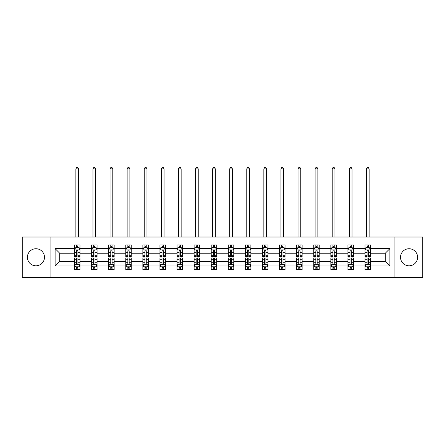 <?xml version="1.0" encoding="UTF-8"?>
<svg xmlns="http://www.w3.org/2000/svg" width="445" height="445" viewBox="0 0 445 445"><rect width="100%" height="100%" fill="white"/><g stroke="black" fill="none" stroke-linecap="round" stroke-linejoin="round"><path stroke-width="0.67" d="M409.055 248.738A8.544 8.544 0 0 0 400.511 257.282A8.544 8.544 0 0 0 409.055 265.826A8.544 8.544 0 0 0 417.599 257.282A8.544 8.544 0 0 0 409.055 248.738M35.945 248.738A8.544 8.544 0 0 0 27.401 257.282A8.544 8.544 0 0 0 35.945 265.826A8.544 8.544 0 0 0 44.489 257.282A8.544 8.544 0 0 0 35.945 248.738M394.103 237.013L22.25 237.013L22.25 277.546L422.75 277.546L422.75 237.013L394.103 237.013L394.103 277.546M370.496 265.938L370.496 261.332L385.287 261.332L389.887 265.938L370.496 265.938L370.496 269.603L368.416 269.603L368.416 266.811M50.897 277.546L50.897 237.013M365.017 265.938L353.408 265.938L353.408 261.332L365.017 261.332L365.017 269.603L370.496 269.603L370.496 266.677L369.467 266.677M353.408 265.938L353.408 269.603L351.328 269.603L351.328 266.811M347.929 265.938L336.32 265.938L336.32 261.332L347.929 261.332L347.929 269.603L353.408 269.603L353.408 266.677L352.379 266.677M336.32 265.938L336.32 269.603L334.24 269.603L334.24 266.811M330.841 265.938L319.226 265.938L319.226 261.332L330.841 261.332L330.841 269.603L336.32 269.603L336.32 266.677L335.291 266.677M319.226 265.938L319.226 269.603L317.146 269.603L317.146 266.811M313.753 265.938L302.138 265.938L302.138 261.332L313.753 261.332L313.753 269.603L319.226 269.603L319.226 266.677L318.197 266.677M302.138 265.938L302.138 269.603L300.058 269.603L300.058 266.811M296.665 265.938L285.05 265.938L285.05 261.332L296.665 261.332L296.665 269.603L302.138 269.603L302.138 266.677L301.109 266.677M285.05 265.938L285.05 269.603L282.97 269.603L282.97 266.811M279.571 265.938L267.962 265.938L267.962 261.332L279.571 261.332L279.571 269.603L285.05 269.603L285.05 266.677L284.021 266.677M267.962 265.938L267.962 269.603L265.882 269.603L265.882 266.811M262.483 265.938L250.874 265.938L250.874 261.332L262.483 261.332L262.483 269.603L267.962 269.603L267.962 266.677L266.933 266.677M250.874 265.938L250.874 269.603L248.788 269.603L248.788 266.811M245.395 265.938L233.781 265.938L233.781 261.332L245.395 261.332L245.395 269.603L250.874 269.603L250.874 266.677L249.845 266.677M233.781 265.938L233.781 269.603L231.7 269.603L231.7 266.811M228.307 265.938L216.693 265.938L216.693 261.332L228.307 261.332L228.307 269.603L233.781 269.603L233.781 266.677L232.752 266.677M216.693 265.938L216.693 269.603L214.612 269.603L214.612 266.811M211.219 265.938L199.605 265.938L199.605 261.332L211.219 261.332L211.219 269.603L216.693 269.603L216.693 266.677L215.664 266.677M199.605 265.938L199.605 269.603L197.524 269.603L197.524 266.811M194.126 265.938L182.517 265.938L182.517 261.332L194.126 261.332L194.126 269.603L199.605 269.603L199.605 266.677L198.576 266.677M182.517 265.938L182.517 269.603L180.436 269.603L180.436 266.811M177.038 265.938L165.429 265.938L165.429 261.332L177.038 261.332L177.038 269.603L182.517 269.603L182.517 266.677L181.488 266.677M165.429 265.938L165.429 269.603L163.343 269.603L163.343 266.811M159.95 265.938L148.335 265.938L148.335 261.332L159.95 261.332L159.95 269.603L165.429 269.603L165.429 266.677L164.394 266.677M148.335 265.938L148.335 269.603L146.255 269.603L146.255 266.811M142.862 265.938L131.247 265.938L131.247 261.332L142.862 261.332L142.862 269.603L148.335 269.603L148.335 266.677L147.306 266.677M131.247 265.938L131.247 269.603L129.167 269.603L129.167 266.811M125.774 265.938L114.159 265.938L114.159 261.332L125.774 261.332L125.774 269.603L131.247 269.603L131.247 266.677L130.218 266.677M114.159 265.938L114.159 269.603L112.079 269.603L112.079 266.811M108.68 265.938L97.071 265.938L97.071 261.332L108.68 261.332L108.68 269.603L114.159 269.603L114.159 266.677L113.13 266.677M97.071 265.938L97.071 269.603L94.991 269.603L94.991 266.811M91.592 265.938L79.983 265.938L79.983 261.332L91.592 261.332L91.592 269.603L97.071 269.603L97.071 266.677L96.042 266.677M79.983 265.938L79.983 269.603L77.897 269.603L77.897 266.811M74.504 265.938L55.113 265.938L55.113 248.627L74.504 248.627L74.504 253.227L59.713 253.227L59.713 261.332L74.504 261.332L74.504 269.603L79.983 269.603L79.983 266.677L78.949 266.677M75.533 247.882L74.504 247.882L74.504 244.956L74.504 248.627M76.585 247.748L76.585 244.956L74.504 244.956L79.983 244.956L79.983 248.627L91.592 248.627L91.592 244.956L97.071 244.956L97.071 248.627L108.68 248.627L108.68 244.956L114.159 244.956L114.159 248.627L125.774 248.627L125.774 244.956L131.247 244.956L131.247 248.627L142.862 248.627L142.862 244.956L148.335 244.956L148.335 248.627L159.95 248.627L159.95 244.956L165.429 244.956L165.429 248.627L177.038 248.627L177.038 244.956L182.517 244.956L182.517 248.627L194.126 248.627L194.126 244.956L199.605 244.956L199.605 248.627L211.219 248.627L211.219 244.956L216.693 244.956L216.693 248.627L228.307 248.627L228.307 244.956L233.781 244.956L233.781 248.627L245.395 248.627L245.395 244.956L250.874 244.956L250.874 248.627L262.483 248.627L262.483 244.956L267.962 244.956L267.962 248.627L279.571 248.627L279.571 244.956L285.05 244.956L285.05 248.627L296.665 248.627L296.665 244.956L302.138 244.956L302.138 248.627L313.753 248.627L313.753 244.956L319.226 244.956L319.226 248.627L330.841 248.627L330.841 244.956L336.32 244.956L336.32 248.627L347.929 248.627L347.929 244.956L353.408 244.956L353.408 248.627L365.017 248.627L365.017 244.956L370.496 244.956L370.496 248.627L389.887 248.627L389.887 265.938M365.017 248.627L365.017 253.227L353.408 253.227L353.408 248.627M347.929 248.627L347.929 253.227L336.32 253.227L336.32 248.627M330.841 248.627L330.841 253.227L319.226 253.227L319.226 248.627M313.753 248.627L313.753 253.227L302.138 253.227L302.138 248.627M296.665 248.627L296.665 253.227L285.05 253.227L285.05 248.627M279.571 248.627L279.571 253.227L267.962 253.227L267.962 248.627M262.483 248.627L262.483 253.227L250.874 253.227L250.874 248.627M245.395 248.627L245.395 253.227L233.781 253.227L233.781 248.627M228.307 248.627L228.307 253.227L216.693 253.227L216.693 248.627M211.219 248.627L211.219 253.227L199.605 253.227L199.605 248.627M194.126 248.627L194.126 253.227L182.517 253.227L182.517 248.627M177.038 248.627L177.038 253.227L165.429 253.227L165.429 248.627M159.95 248.627L159.95 253.227L148.335 253.227L148.335 248.627M142.862 248.627L142.862 253.227L131.247 253.227L131.247 248.627M125.774 248.627L125.774 253.227L114.159 253.227L114.159 248.627M108.68 248.627L108.68 253.227L97.071 253.227L97.071 248.627M91.592 248.627L91.592 253.227L79.983 253.227L79.983 248.627M55.113 248.627L59.713 253.227M385.287 261.332L385.287 253.227L370.496 253.227L370.496 248.627M367.103 247.698L368.416 247.698M350.009 247.698L351.328 247.698M332.921 247.698L334.24 247.698M315.833 247.698L317.146 247.698M298.745 247.698L300.058 247.698M281.657 247.698L282.97 247.698M264.564 247.698L265.882 247.698M247.476 247.698L248.788 247.698M230.388 247.698L231.7 247.698M213.3 247.698L214.612 247.698M196.212 247.698L197.524 247.698M179.118 247.698L180.436 247.698M162.03 247.698L163.343 247.698M144.942 247.698L146.255 247.698M127.854 247.698L129.167 247.698M110.761 247.698L112.079 247.698M93.673 247.698L94.991 247.698M76.585 247.698L77.897 247.698M76.585 266.867L77.897 266.867M93.673 266.867L94.991 266.867M110.761 266.867L112.079 266.867M127.854 266.867L129.167 266.867M144.942 266.867L146.255 266.867M162.03 266.867L163.343 266.867M179.118 266.867L180.436 266.867M196.212 266.867L197.524 266.867M213.3 266.867L214.612 266.867M230.388 266.867L231.7 266.867M247.476 266.867L248.788 266.867M264.564 266.867L265.882 266.867M281.657 266.867L282.97 266.867M298.745 266.867L300.058 266.867M315.833 266.867L317.146 266.867M332.921 266.867L334.24 266.867M350.009 266.867L351.328 266.867M367.103 266.867L368.416 266.867M59.713 261.332L55.113 265.938M389.887 248.627L385.287 253.227M77.897 246.38L76.585 246.38M74.504 255.252L74.504 256.626L76.585 256.626L76.585 255.252L74.504 255.252L74.504 253.227M79.983 253.227L79.983 256.626L77.897 256.626L77.897 250.763C77.463 249.918 77.024 249.918 76.585 250.763L76.585 255.252M78.949 247.882L79.983 247.882L79.983 244.956L77.897 244.956L77.897 247.748M79.983 249.94L78.887 247.748L75.6 247.748L74.504 249.94M78.609 237.013L78.609 168.878L75.873 168.878L75.873 237.013M75.873 168.878L76.696 167.454L77.792 167.454L78.609 168.878M76.585 268.179L77.897 268.179M79.983 259.313L79.983 257.939L77.897 257.939L77.897 259.313L79.983 259.313L79.983 261.332M74.504 261.332L74.504 257.939L76.585 257.939L76.585 263.802C77.024 264.642 77.458 264.642 77.897 263.802L77.897 259.313M75.533 266.677L74.504 266.677L74.504 269.603L76.585 269.603L76.585 266.811M74.504 264.619L75.6 266.811L78.887 266.811L79.983 264.619M94.991 246.38L93.673 246.38M92.621 247.882L91.592 247.882L91.592 244.956L93.673 244.956L93.673 247.748M91.592 255.252L91.592 256.626L93.673 256.626L93.673 255.252L91.592 255.252L91.592 253.227M97.071 253.227L97.071 256.626L94.991 256.626L94.991 250.763C94.551 249.918 94.112 249.918 93.673 250.763L93.673 255.252M96.042 247.882L97.071 247.882L97.071 244.956L94.991 244.956L94.991 247.748M97.071 249.94L95.975 247.748L92.688 247.748L91.592 249.94M95.703 237.013L95.703 168.878L92.961 168.878L92.961 237.013M92.961 168.878L93.784 167.454L94.88 167.454L95.703 168.878M112.079 246.38L110.761 246.38M109.709 247.882L108.68 247.882L108.68 244.956L110.761 244.956L110.761 247.748M108.68 255.252L108.68 256.626L110.761 256.626L110.761 255.252L108.68 255.252L108.68 253.227M114.159 253.227L114.159 256.626L112.079 256.626L112.079 250.763C111.639 249.918 111.2 249.918 110.761 250.763L110.761 255.252M113.13 247.882L114.159 247.882L114.159 244.956L112.079 244.956L112.079 247.748M114.159 249.94L113.063 247.748L109.776 247.748L108.68 249.94M112.791 237.013L112.791 168.878L110.049 168.878L110.049 237.013M110.049 168.878L110.872 167.454L111.968 167.454L112.791 168.878M93.673 268.179L94.991 268.179M97.071 259.313L97.071 257.939L94.991 257.939L94.991 259.313L97.071 259.313L97.071 261.332M91.592 261.332L91.592 257.939L93.673 257.939L93.673 263.802C94.112 264.642 94.551 264.642 94.991 263.802L94.991 259.313M92.621 266.677L91.592 266.677L91.592 269.603L93.673 269.603L93.673 266.811M91.592 264.619L92.688 266.811L95.975 266.811L97.071 264.619M110.761 268.179L112.079 268.179M114.159 259.313L114.159 257.939L112.079 257.939L112.079 259.313L114.159 259.313L114.159 261.332M108.68 261.332L108.68 257.939L110.761 257.939L110.761 263.802C111.2 264.642 111.639 264.642 112.079 263.802L112.079 259.313M109.709 266.677L108.68 266.677L108.68 269.603L110.761 269.603L110.761 266.811M108.68 264.619L109.776 266.811L113.063 266.811L114.159 264.619M129.167 246.38L127.854 246.38M126.803 247.882L125.774 247.882L125.774 244.956L127.854 244.956L127.854 247.748M125.774 255.252L125.774 256.626L127.854 256.626L127.854 255.252L125.774 255.252L125.774 253.227M131.247 253.227L131.247 256.626L129.167 256.626L129.167 250.763C128.727 249.918 128.293 249.918 127.854 250.763L127.854 255.252M130.218 247.882L131.247 247.882L131.247 244.956L129.167 244.956L129.167 247.748M131.247 249.94L130.151 247.748L126.864 247.748L125.774 249.94M129.879 237.013L129.879 168.878L127.142 168.878L127.142 237.013M127.142 168.878L127.96 167.454L129.056 167.454L129.879 168.878M127.854 268.179L129.167 268.179M131.247 259.313L131.247 257.939L129.167 257.939L129.167 259.313L131.247 259.313L131.247 261.332M125.774 261.332L125.774 257.939L127.854 257.939L127.854 263.802C128.288 264.642 128.727 264.642 129.167 263.802L129.167 259.313M126.803 266.677L125.774 266.677L125.774 269.603L127.854 269.603L127.854 266.811M125.774 264.619L126.864 266.811L130.151 266.811L131.247 264.619M146.255 246.38L144.942 246.38M143.891 247.882L142.862 247.882L142.862 244.956L144.942 244.956L144.942 247.748M142.862 255.252L142.862 256.626L144.942 256.626L144.942 255.252L142.862 255.252L142.862 253.227M148.335 253.227L148.335 256.626L146.255 256.626L146.255 250.763C145.821 249.918 145.382 249.918 144.942 250.763L144.942 255.252M147.306 247.882L148.335 247.882L148.335 244.956L146.255 244.956L146.255 247.748M148.335 249.94L147.239 247.748L143.958 247.748L142.862 249.94M146.967 237.013L146.967 168.878L144.23 168.878L144.23 237.013M144.23 168.878L145.053 167.454L146.149 167.454L146.967 168.878M144.942 268.179L146.255 268.179M148.335 259.313L148.335 257.939L146.255 257.939L146.255 259.313L148.335 259.313L148.335 261.332M142.862 261.332L142.862 257.939L144.942 257.939L144.942 263.802C145.382 264.642 145.815 264.642 146.255 263.802L146.255 259.313M143.891 266.677L142.862 266.677L142.862 269.603L144.942 269.603L144.942 266.811M142.862 264.619L143.958 266.811L147.239 266.811L148.335 264.619M163.343 246.38L162.03 246.38M160.979 247.882L159.95 247.882L159.95 244.956L162.03 244.956L162.03 247.748M159.95 255.252L159.95 256.626L162.03 256.626L162.03 255.252L159.95 255.252L159.95 253.227M165.429 253.227L165.429 256.626L163.343 256.626L163.343 250.763C162.909 249.918 162.47 249.918 162.03 250.763L162.03 255.252M164.394 247.882L165.429 247.882L165.429 244.956L163.343 244.956L163.343 247.748M165.429 249.94L164.333 247.748L161.046 247.748L159.95 249.94M164.055 237.013L164.055 168.878L161.318 168.878L161.318 237.013M161.318 168.878L162.141 167.454L163.237 167.454L164.055 168.878M162.03 268.179L163.343 268.179M165.429 259.313L165.429 257.939L163.343 257.939L163.343 259.313L165.429 259.313L165.429 261.332M159.95 261.332L159.95 257.939L162.03 257.939L162.03 263.802C162.47 264.642 162.909 264.642 163.343 263.802L163.343 259.313M160.979 266.677L159.95 266.677L159.95 269.603L162.03 269.603L162.03 266.811M159.95 264.619L161.046 266.811L164.333 266.811L165.429 264.619M180.436 246.38L179.118 246.38M178.067 247.882L177.038 247.882L177.038 244.956L179.118 244.956L179.118 247.748M177.038 255.252L177.038 256.626L179.118 256.626L179.118 255.252L177.038 255.252L177.038 253.227M182.517 253.227L182.517 256.626L180.436 256.626L180.436 250.763C179.997 249.918 179.558 249.918 179.118 250.763L179.118 255.252M181.488 247.882L182.517 247.882L182.517 244.956L180.436 244.956L180.436 247.748M182.517 249.94L181.421 247.748L178.134 247.748L177.038 249.94M181.148 237.013L181.148 168.878L178.406 168.878L178.406 237.013M178.406 168.878L179.229 167.454L180.325 167.454L181.148 168.878M179.118 268.179L180.436 268.179M182.517 259.313L182.517 257.939L180.436 257.939L180.436 259.313L182.517 259.313L182.517 261.332M177.038 261.332L177.038 257.939L179.118 257.939L179.118 263.802C179.558 264.642 179.997 264.642 180.436 263.802L180.436 259.313M178.067 266.677L177.038 266.677L177.038 269.603L179.118 269.603L179.118 266.811M177.038 264.619L178.134 266.811L181.421 266.811L182.517 264.619M197.524 246.38L196.212 246.38M195.155 247.882L194.126 247.882L194.126 244.956L196.212 244.956L196.212 247.748M194.126 255.252L194.126 256.626L196.212 256.626L196.212 255.252L194.126 255.252L194.126 253.227M199.605 253.227L199.605 256.626L197.524 256.626L197.524 250.763C197.085 249.918 196.645 249.918 196.212 250.763L196.212 255.252M198.576 247.882L199.605 247.882L199.605 244.956L197.524 244.956L197.524 247.748M199.605 249.94L198.509 247.748L195.221 247.748L194.126 249.94M198.236 237.013L198.236 168.878L195.5 168.878L195.5 237.013M195.5 168.878L196.317 167.454L197.413 167.454L198.236 168.878M196.212 268.179L197.524 268.179M199.605 259.313L199.605 257.939L197.524 257.939L197.524 259.313L199.605 259.313L199.605 261.332M194.126 261.332L194.126 257.939L196.212 257.939L196.212 263.802C196.645 264.642 197.085 264.642 197.524 263.802L197.524 259.313M195.155 266.677L194.126 266.677L194.126 269.603L196.212 269.603L196.212 266.811M194.126 264.619L195.221 266.811L198.509 266.811L199.605 264.619M214.612 246.38L213.3 246.38M212.248 247.882L211.219 247.882L211.219 244.956L213.3 244.956L213.3 247.748M211.219 255.252L211.219 256.626L213.3 256.626L213.3 255.252L211.219 255.252L211.219 253.227M216.693 253.227L216.693 256.626L214.612 256.626L214.612 250.763C214.173 249.918 213.739 249.918 213.3 250.763L213.3 255.252M215.664 247.882L216.693 247.882L216.693 244.956L214.612 244.956L214.612 247.748M216.693 249.94L215.597 247.748L212.31 247.748L211.219 249.94M215.324 237.013L215.324 168.878L212.588 168.878L212.588 237.013M212.588 168.878L213.405 167.454L214.501 167.454L215.324 168.878M213.3 268.179L214.612 268.179M216.693 259.313L216.693 257.939L214.612 257.939L214.612 259.313L216.693 259.313L216.693 261.332M211.219 261.332L211.219 257.939L213.3 257.939L213.3 263.802C213.734 264.642 214.173 264.642 214.612 263.802L214.612 259.313M212.248 266.677L211.219 266.677L211.219 269.603L213.3 269.603L213.3 266.811M211.219 264.619L212.31 266.811L215.597 266.811L216.693 264.619M231.7 246.38L230.388 246.38M229.336 247.882L228.307 247.882L228.307 244.956L230.388 244.956L230.388 247.748M228.307 255.252L228.307 256.626L230.388 256.626L230.388 255.252L228.307 255.252L228.307 253.227M233.781 253.227L233.781 256.626L231.7 256.626L231.7 250.763C231.267 249.918 230.827 249.918 230.388 250.763L230.388 255.252M232.752 247.882L233.781 247.882L233.781 244.956L231.7 244.956L231.7 247.748M233.781 249.94L232.691 247.748L229.403 247.748L228.307 249.94M232.412 237.013L232.412 168.878L229.676 168.878L229.676 237.013M229.676 168.878L230.499 167.454L231.595 167.454L232.412 168.878M230.388 268.179L231.7 268.179M233.781 259.313L233.781 257.939L231.7 257.939L231.7 259.313L233.781 259.313L233.781 261.332M228.307 261.332L228.307 257.939L230.388 257.939L230.388 263.802C230.827 264.642 231.261 264.642 231.7 263.802L231.7 259.313M229.336 266.677L228.307 266.677L228.307 269.603L230.388 269.603L230.388 266.811M228.307 264.619L229.403 266.811L232.691 266.811L233.781 264.619M248.788 246.38L247.476 246.38M246.424 247.882L245.395 247.882L245.395 244.956L247.476 244.956L247.476 247.748M245.395 255.252L245.395 256.626L247.476 256.626L247.476 255.252L245.395 255.252L245.395 253.227M250.874 253.227L250.874 256.626L248.788 256.626L248.788 250.763C248.355 249.918 247.915 249.918 247.476 250.763L247.476 255.252M249.845 247.882L250.874 247.882L250.874 244.956L248.788 244.956L248.788 247.748M250.874 249.94L249.779 247.748L246.491 247.748L245.395 249.94M249.5 237.013L249.5 168.878L246.764 168.878L246.764 237.013M246.764 168.878L247.587 167.454L248.683 167.454L249.5 168.878M247.476 268.179L248.788 268.179M250.874 259.313L250.874 257.939L248.788 257.939L248.788 259.313L250.874 259.313L250.874 261.332M245.395 261.332L245.395 257.939L247.476 257.939L247.476 263.802C247.915 264.642 248.355 264.642 248.788 263.802L248.788 259.313M246.424 266.677L245.395 266.677L245.395 269.603L247.476 269.603L247.476 266.811M245.395 264.619L246.491 266.811L249.779 266.811L250.874 264.619M265.882 246.38L264.564 246.38M263.512 247.882L262.483 247.882L262.483 244.956L264.564 244.956L264.564 247.748M262.483 255.252L262.483 256.626L264.564 256.626L264.564 255.252L262.483 255.252L262.483 253.227M267.962 253.227L267.962 256.626L265.882 256.626L265.882 250.763C265.442 249.918 265.003 249.918 264.564 250.763L264.564 255.252M266.933 247.882L267.962 247.882L267.962 244.956L265.882 244.956L265.882 247.748M267.962 249.94L266.867 247.748L263.579 247.748L262.483 249.94M266.594 237.013L266.594 168.878L263.852 168.878L263.852 237.013M263.852 168.878L264.675 167.454L265.771 167.454L266.594 168.878M264.564 268.179L265.882 268.179M267.962 259.313L267.962 257.939L265.882 257.939L265.882 259.313L267.962 259.313L267.962 261.332M262.483 261.332L262.483 257.939L264.564 257.939L264.564 263.802C265.003 264.642 265.442 264.642 265.882 263.802L265.882 259.313M263.512 266.677L262.483 266.677L262.483 269.603L264.564 269.603L264.564 266.811M262.483 264.619L263.579 266.811L266.867 266.811L267.962 264.619M282.97 246.38L281.657 246.38M280.606 247.882L279.571 247.882L279.571 244.956L281.657 244.956L281.657 247.748M279.571 255.252L279.571 256.626L281.657 256.626L281.657 255.252L279.571 255.252L279.571 253.227M285.05 253.227L285.05 256.626L282.97 256.626L282.97 250.763C282.531 249.918 282.091 249.918 281.657 250.763L281.657 255.252M284.021 247.882L285.05 247.882L285.05 244.956L282.97 244.956L282.97 247.748M285.05 249.94L283.954 247.748L280.667 247.748L279.571 249.94M283.682 237.013L283.682 168.878L280.945 168.878L280.945 237.013M280.945 168.878L281.763 167.454L282.859 167.454L283.682 168.878M281.657 268.179L282.97 268.179M285.05 259.313L285.05 257.939L282.97 257.939L282.97 259.313L285.05 259.313L285.05 261.332M279.571 261.332L279.571 257.939L281.657 257.939L281.657 263.802C282.091 264.642 282.531 264.642 282.97 263.802L282.97 259.313M280.606 266.677L279.571 266.677L279.571 269.603L281.657 269.603L281.657 266.811M279.571 264.619L280.667 266.811L283.954 266.811L285.05 264.619M300.058 246.38L298.745 246.38M297.694 247.882L296.665 247.882L296.665 244.956L298.745 244.956L298.745 247.748M296.665 255.252L296.665 256.626L298.745 256.626L298.745 255.252L296.665 255.252L296.665 253.227M302.138 253.227L302.138 256.626L300.058 256.626L300.058 250.763C299.618 249.918 299.185 249.918 298.745 250.763L298.745 255.252M301.109 247.882L302.138 247.882L302.138 244.956L300.058 244.956L300.058 247.748M302.138 249.94L301.043 247.748L297.761 247.748L296.665 249.94M300.77 237.013L300.77 168.878L298.033 168.878L298.033 237.013M298.033 168.878L298.851 167.454L299.947 167.454L300.77 168.878M298.745 268.179L300.058 268.179M302.138 259.313L302.138 257.939L300.058 257.939L300.058 259.313L302.138 259.313L302.138 261.332M296.665 261.332L296.665 257.939L298.745 257.939L298.745 263.802C299.179 264.642 299.618 264.642 300.058 263.802L300.058 259.313M297.694 266.677L296.665 266.677L296.665 269.603L298.745 269.603L298.745 266.811M296.665 264.619L297.761 266.811L301.043 266.811L302.138 264.619M317.146 246.38L315.833 246.38M314.782 247.882L313.753 247.882L313.753 244.956L315.833 244.956L315.833 247.748M313.753 255.252L313.753 256.626L315.833 256.626L315.833 255.252L313.753 255.252L313.753 253.227M319.226 253.227L319.226 256.626L317.146 256.626L317.146 250.763C316.712 249.918 316.273 249.918 315.833 250.763L315.833 255.252M318.197 247.882L319.226 247.882L319.226 244.956L317.146 244.956L317.146 247.748M319.226 249.94L318.136 247.748L314.849 247.748L313.753 249.94M317.858 237.013L317.858 168.878L315.121 168.878L315.121 237.013M315.121 168.878L315.944 167.454L317.04 167.454L317.858 168.878M315.833 268.179L317.146 268.179M319.226 259.313L319.226 257.939L317.146 257.939L317.146 259.313L319.226 259.313L319.226 261.332M313.753 261.332L313.753 257.939L315.833 257.939L315.833 263.802C316.273 264.642 316.707 264.642 317.146 263.802L317.146 259.313M314.782 266.677L313.753 266.677L313.753 269.603L315.833 269.603L315.833 266.811M313.753 264.619L314.849 266.811L318.136 266.811L319.226 264.619M334.24 246.38L332.921 246.38M331.87 247.882L330.841 247.882L330.841 244.956L332.921 244.956L332.921 247.748M330.841 255.252L330.841 256.626L332.921 256.626L332.921 255.252L330.841 255.252L330.841 253.227M336.32 253.227L336.32 256.626L334.24 256.626L334.24 250.763C333.8 249.918 333.361 249.918 332.921 250.763L332.921 255.252M335.291 247.882L336.32 247.882L336.32 244.956L334.24 244.956L334.24 247.748M336.32 249.94L335.224 247.748L331.937 247.748L330.841 249.94M334.952 237.013L334.952 168.878L332.209 168.878L332.209 237.013M332.209 168.878L333.032 167.454L334.128 167.454L334.952 168.878M332.921 268.179L334.24 268.179M336.32 259.313L336.32 257.939L334.24 257.939L334.24 259.313L336.32 259.313L336.32 261.332M330.841 261.332L330.841 257.939L332.921 257.939L332.921 263.802C333.361 264.642 333.8 264.642 334.24 263.802L334.24 259.313M331.87 266.677L330.841 266.677L330.841 269.603L332.921 269.603L332.921 266.811M330.841 264.619L331.937 266.811L335.224 266.811L336.32 264.619M351.328 246.38L350.009 246.38M348.958 247.882L347.929 247.882L347.929 244.956L350.009 244.956L350.009 247.748M347.929 255.252L347.929 256.626L350.009 256.626L350.009 255.252L347.929 255.252L347.929 253.227M353.408 253.227L353.408 256.626L351.328 256.626L351.328 250.763C350.888 249.918 350.449 249.918 350.009 250.763L350.009 255.252M352.379 247.882L353.408 247.882L353.408 244.956L351.328 244.956L351.328 247.748M353.408 249.94L352.312 247.748L349.025 247.748L347.929 249.94M352.04 237.013L352.04 168.878L349.297 168.878L349.297 237.013M349.297 168.878L350.12 167.454L351.216 167.454L352.04 168.878M350.009 268.179L351.328 268.179M353.408 259.313L353.408 257.939L351.328 257.939L351.328 259.313L353.408 259.313L353.408 261.332M347.929 261.332L347.929 257.939L350.009 257.939L350.009 263.802C350.449 264.642 350.888 264.642 351.328 263.802L351.328 259.313M348.958 266.677L347.929 266.677L347.929 269.603L350.009 269.603L350.009 266.811M347.929 264.619L349.025 266.811L352.312 266.811L353.408 264.619M368.416 246.38L367.103 246.38M366.051 247.882L365.017 247.882L365.017 244.956L367.103 244.956L367.103 247.748M365.017 255.252L365.017 256.626L367.103 256.626L367.103 255.252L365.017 255.252L365.017 253.227M370.496 253.227L370.496 256.626L368.416 256.626L368.416 250.763C367.976 249.918 367.542 249.918 367.103 250.763L367.103 255.252M369.467 247.882L370.496 247.882L370.496 244.956L368.416 244.956L368.416 247.748M370.496 249.94L369.4 247.748L366.113 247.748L365.017 249.94M369.128 237.013L369.128 168.878L366.391 168.878L366.391 237.013M366.391 168.878L367.208 167.454L368.304 167.454L369.128 168.878M367.103 268.179L368.416 268.179M370.496 259.313L370.496 257.939L368.416 257.939L368.416 259.313L370.496 259.313L370.496 261.332M365.017 261.332L365.017 257.939L367.103 257.939L367.103 263.802C367.537 264.642 367.976 264.642 368.416 263.802L368.416 259.313M366.051 266.677L365.017 266.677L365.017 269.603L367.103 269.603L367.103 266.811M365.017 264.619L366.113 266.811L369.4 266.811L370.496 264.619M79.955 249.884L74.532 249.884M79.983 255.252L77.897 255.252M76.585 252.315L74.504 252.315M79.983 252.315L77.897 252.315M77.897 247.081L76.585 247.081M74.532 264.675L79.955 264.675M74.504 259.313L76.585 259.313M77.897 262.25L79.983 262.25M74.504 262.25L76.585 262.25M76.585 267.484L77.897 267.484M97.043 249.884L91.62 249.884M97.071 255.252L94.991 255.252M93.673 252.315L91.592 252.315M97.071 252.315L94.991 252.315M94.991 247.081L93.673 247.081M114.131 249.884L108.708 249.884M114.159 255.252L112.079 255.252M110.761 252.315L108.68 252.315M114.159 252.315L112.079 252.315M112.079 247.081L110.761 247.081M91.62 264.675L97.043 264.675M91.592 259.313L93.673 259.313M94.991 262.25L97.071 262.25M91.592 262.25L93.673 262.25M93.673 267.484L94.991 267.484M108.708 264.675L114.131 264.675M108.68 259.313L110.761 259.313M112.079 262.25L114.159 262.25M108.68 262.25L110.761 262.25M110.761 267.484L112.079 267.484M131.219 249.884L125.796 249.884M131.247 255.252L129.167 255.252M127.854 252.315L125.774 252.315M131.247 252.315L129.167 252.315M129.167 247.081L127.854 247.081M125.796 264.675L131.219 264.675M125.774 259.313L127.854 259.313M129.167 262.25L131.247 262.25M125.774 262.25L127.854 262.25M127.854 267.484L129.167 267.484M148.307 249.884L142.889 249.884M148.335 255.252L146.255 255.252M144.942 252.315L142.862 252.315M148.335 252.315L146.255 252.315M146.255 247.081L144.942 247.081M142.889 264.675L148.307 264.675M142.862 259.313L144.942 259.313M146.255 262.25L148.335 262.25M142.862 262.25L144.942 262.25M144.942 267.484L146.255 267.484M165.401 249.884L159.978 249.884M165.429 255.252L163.343 255.252M162.03 252.315L159.95 252.315M165.429 252.315L163.343 252.315M163.343 247.081L162.03 247.081M159.978 264.675L165.401 264.675M159.95 259.313L162.03 259.313M163.343 262.25L165.429 262.25M159.95 262.25L162.03 262.25M162.03 267.484L163.343 267.484M182.489 249.884L177.066 249.884M182.517 255.252L180.436 255.252M179.118 252.315L177.038 252.315M182.517 252.315L180.436 252.315M180.436 247.081L179.118 247.081M177.066 264.675L182.489 264.675M177.038 259.313L179.118 259.313M180.436 262.25L182.517 262.25M177.038 262.25L179.118 262.25M179.118 267.484L180.436 267.484M199.577 249.884L194.154 249.884M199.605 255.252L197.524 255.252M196.212 252.315L194.126 252.315M199.605 252.315L197.524 252.315M197.524 247.081L196.212 247.081M194.154 264.675L199.577 264.675M194.126 259.313L196.212 259.313M197.524 262.25L199.605 262.25M194.126 262.25L196.212 262.25M196.212 267.484L197.524 267.484M216.665 249.884L211.242 249.884M216.693 255.252L214.612 255.252M213.3 252.315L211.219 252.315M216.693 252.315L214.612 252.315M214.612 247.081L213.3 247.081M211.242 264.675L216.665 264.675M211.219 259.313L213.3 259.313M214.612 262.25L216.693 262.25M211.219 262.25L213.3 262.25M213.3 267.484L214.612 267.484M233.759 249.884L228.335 249.884M233.781 255.252L231.7 255.252M230.388 252.315L228.307 252.315M233.781 252.315L231.7 252.315M231.7 247.081L230.388 247.081M228.335 264.675L233.759 264.675M228.307 259.313L230.388 259.313M231.7 262.25L233.781 262.25M228.307 262.25L230.388 262.25M230.388 267.484L231.7 267.484M250.846 249.884L245.423 249.884M250.874 255.252L248.788 255.252M247.476 252.315L245.395 252.315M250.874 252.315L248.788 252.315M248.788 247.081L247.476 247.081M245.423 264.675L250.846 264.675M245.395 259.313L247.476 259.313M248.788 262.25L250.874 262.25M245.395 262.25L247.476 262.25M247.476 267.484L248.788 267.484M267.935 249.884L262.511 249.884M267.962 255.252L265.882 255.252M264.564 252.315L262.483 252.315M267.962 252.315L265.882 252.315M265.882 247.081L264.564 247.081M262.511 264.675L267.935 264.675M262.483 259.313L264.564 259.313M265.882 262.25L267.962 262.25M262.483 262.25L264.564 262.25M264.564 267.484L265.882 267.484M285.022 249.884L279.599 249.884M285.05 255.252L282.97 255.252M281.657 252.315L279.571 252.315M285.05 252.315L282.97 252.315M282.97 247.081L281.657 247.081M279.599 264.675L285.022 264.675M279.571 259.313L281.657 259.313M282.97 262.25L285.05 262.25M279.571 262.25L281.657 262.25M281.657 267.484L282.97 267.484M302.111 249.884L296.693 249.884M302.138 255.252L300.058 255.252M298.745 252.315L296.665 252.315M302.138 252.315L300.058 252.315M300.058 247.081L298.745 247.081M296.693 264.675L302.111 264.675M296.665 259.313L298.745 259.313M300.058 262.25L302.138 262.25M296.665 262.25L298.745 262.25M298.745 267.484L300.058 267.484M319.204 249.884L313.781 249.884M319.226 255.252L317.146 255.252M315.833 252.315L313.753 252.315M319.226 252.315L317.146 252.315M317.146 247.081L315.833 247.081M313.781 264.675L319.204 264.675M313.753 259.313L315.833 259.313M317.146 262.25L319.226 262.25M313.753 262.25L315.833 262.25M315.833 267.484L317.146 267.484M336.292 249.884L330.869 249.884M336.32 255.252L334.24 255.252M332.921 252.315L330.841 252.315M336.32 252.315L334.24 252.315M334.24 247.081L332.921 247.081M330.869 264.675L336.292 264.675M330.841 259.313L332.921 259.313M334.24 262.25L336.32 262.25M330.841 262.25L332.921 262.25M332.921 267.484L334.24 267.484M353.38 249.884L347.957 249.884M353.408 255.252L351.328 255.252M350.009 252.315L347.929 252.315M353.408 252.315L351.328 252.315M351.328 247.081L350.009 247.081M347.957 264.675L353.38 264.675M347.929 259.313L350.009 259.313M351.328 262.25L353.408 262.25M347.929 262.25L350.009 262.25M350.009 267.484L351.328 267.484M370.468 249.884L365.045 249.884M370.496 255.252L368.416 255.252M367.103 252.315L365.017 252.315M370.496 252.315L368.416 252.315M368.416 247.081L367.103 247.081M365.045 264.675L370.468 264.675M365.017 259.313L367.103 259.313M368.416 262.25L370.496 262.25M365.017 262.25L367.103 262.25M367.103 267.484L368.416 267.484"/></g></svg>
